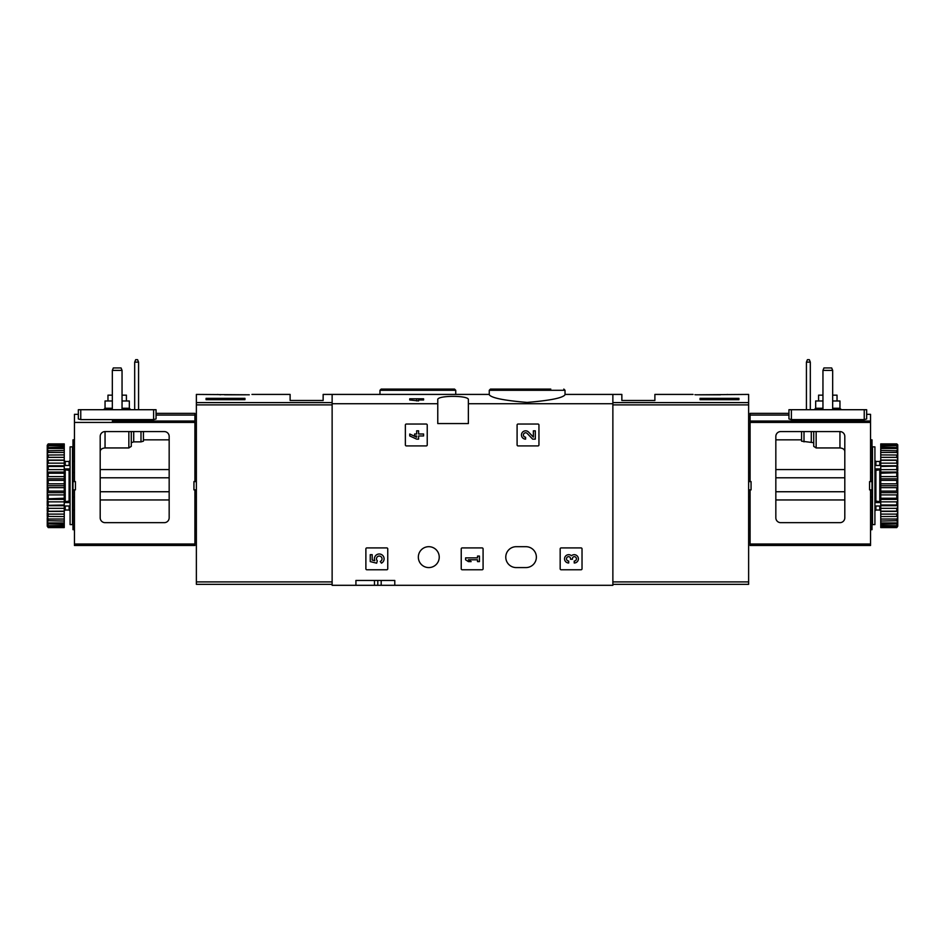 <?xml version="1.0" encoding="UTF-8"?>
<svg xmlns="http://www.w3.org/2000/svg" width="945" height="945" viewBox="0 0 945 945"><rect width="100%" height="100%" fill="white"/><g stroke="black" fill="none" stroke-linecap="round" stroke-linejoin="round"><path stroke-width="1.42" d="M489.262 394.75C491.459 397.951 504.087 400.503 527.121 402.416C550.191 400.503 562.83 397.951 565.027 394.75L565.027 390.297L489.262 390.297L489.262 394.75M489.262 394.419L332.132 394.419L332.132 585.309L355.922 585.309L355.922 580.454L394.786 580.454L355.922 580.454M437.771 403.728L437.771 399.759C436.59 395.234 469.523 395.234 468.366 399.759L468.366 423.561L437.771 423.561L437.771 403.728L332.132 403.728M612.868 584.341L748.629 584.341L748.629 402.605L612.868 402.605L612.868 394.419L612.868 403.728L468.366 403.728M418.6 398.79L418.6 400.916L409.74 399.971L409.74 398.79L423.584 398.79L423.584 399.971L418.6 399.971M405.37 425.026L405.37 444.93A0.969 0.969 0 0 0 406.35 445.91L426.254 445.91A0.969 0.969 0 0 0 427.234 444.93L427.234 425.026A0.969 0.969 0 0 0 426.254 424.045L406.35 424.045A0.969 0.969 0 0 0 405.37 425.026M517.092 425.026L517.092 444.93A0.969 0.969 0 0 0 518.061 445.91L537.977 445.91A0.969 0.969 0 0 0 538.945 444.93L538.945 425.026A0.969 0.969 0 0 0 537.977 424.045L518.061 424.045A0.969 0.969 0 0 0 517.092 425.026M461.231 548.88L461.231 568.795A0.969 0.969 0 0 0 462.199 569.764L482.115 569.764A0.969 0.969 0 0 0 483.084 568.795L483.084 548.88A0.969 0.969 0 0 0 482.115 547.911L462.199 547.911A0.969 0.969 0 0 0 461.231 548.88M560.172 548.88L560.172 568.795A0.969 0.969 0 0 0 561.141 569.764L581.057 569.764A0.969 0.969 0 0 0 582.025 568.795L582.025 548.88A0.969 0.969 0 0 0 581.057 547.911L561.141 547.911A0.969 0.969 0 0 0 560.172 548.88M365.88 548.88L365.88 568.795A0.969 0.969 0 0 0 366.861 569.764L386.765 569.764A0.969 0.969 0 0 0 387.745 568.795L387.745 548.88A0.969 0.969 0 0 0 386.765 547.911L366.861 547.911A0.969 0.969 0 0 0 365.88 548.88M525.928 546.694L516.218 546.694A10.442 10.442 0 0 0 505.776 557.137A10.442 10.442 0 0 0 516.218 567.579L525.928 567.579A10.442 10.442 0 0 0 536.37 557.137A10.442 10.442 0 0 0 525.928 546.694M418.34 557.137A10.442 10.442 0 0 1 434.003 548.088A10.442 10.442 0 0 1 434.003 566.185A10.442 10.442 0 0 1 418.34 557.137M612.868 403.728L612.868 585.309L394.786 585.309L394.786 580.454M394.786 585.309L355.922 585.309M550.77 389.08L490.467 389.08L489.262 390.297M394.23 389.08L454.533 389.08L381.189 389.08L379.973 390.297L379.973 394.419M377.787 580.454L377.787 585.309M416.662 398.79L416.662 400.916M370.251 554.68L370.251 561.602L376.653 563.185L377.315 560.81A2.764 2.764 0 0 1 377.575 556.629A2.764 2.764 0 0 1 381.674 557.503A2.764 2.764 0 0 1 380.221 561.436L381.437 563.161A4.843 4.843 0 0 0 383.623 556.747A4.843 4.843 0 0 0 377.268 554.42A4.843 4.843 0 0 0 374.799 560.728L372.188 560.09L372.188 554.68L370.251 554.68M571.465 555.743A4.158 4.158 0 0 1 578.116 557.361A4.158 4.158 0 0 1 574.229 562.996L574.229 561.046A2.221 2.221 0 0 0 575.34 556.924A1.937 1.937 0 0 0 572.434 558.601L572.434 559.251L570.496 559.251L570.496 558.601A1.937 1.937 0 0 0 567.591 556.924A2.221 2.221 0 0 0 568.701 561.046L568.701 562.996A4.158 4.158 0 0 1 564.815 557.361A4.158 4.158 0 0 1 571.465 555.743M465.601 557.869L465.601 559.806L468.366 561.602L471.142 561.602L468.366 559.806L477.508 559.806L477.508 561.602L479.446 561.602L479.446 556.073L477.508 556.073L477.508 557.869L465.601 557.869M533.37 437.098L528.621 432.113A4.158 4.158 0 0 0 521.794 433.342A4.158 4.158 0 0 0 525.609 439.13L525.609 437.192A2.221 2.221 0 0 1 523.577 434.109A2.221 2.221 0 0 1 527.215 433.448L532.626 439.13L535.307 439.13L535.307 430.825L533.37 430.825L533.37 437.098M409.74 434.003L409.74 435.952L416.662 439.13L418.6 439.13L418.6 435.952L423.584 435.952L423.584 434.003L418.6 434.003L418.6 430.825L416.662 430.825L416.662 434.003L414.595 434.003L414.595 435.952L416.662 435.952L416.662 437.192L409.74 434.003M249.291 394.797C252.835 394.337 252.835 394.337 249.291 394.797L196.371 394.419L196.371 584.341L332.132 584.341M251.949 394.419L290.115 394.419L290.115 400.491L323.143 400.491L323.143 394.419L332.132 394.419L332.132 402.605L196.371 402.605M217.527 394.455L220.598 394.797M244.944 399.7L206.081 399.7L206.081 398.329L244.944 398.329L244.944 399.7L244.944 398.329M224.544 394.797L245.913 394.797M206.081 399.7L206.081 398.329M112.337 370.381L122.047 370.381L121.066 367.948L113.317 367.948L112.337 370.381L112.337 409.717M122.047 370.381L122.047 409.717M134.686 362.124L138.572 362.124L137.592 359.691L135.667 359.691L134.686 362.124L134.686 409.717M138.572 362.124L138.572 409.717M74.454 529.696L72.989 529.696L72.989 489.864L74.454 489.864L74.454 545.478L194.906 545.478L194.906 489.864L193.938 489.864L193.938 481.607L194.906 481.607L194.906 413.367L156.055 413.367L156.055 409.717L78.34 409.717L78.34 418.966L80.762 419.615L153.622 419.615L156.055 418.966L156.055 409.717M164.312 522.656L105.049 522.656A4.855 4.855 0 0 1 100.194 517.789L100.194 436.436A4.855 4.855 0 0 1 105.049 431.582L164.312 431.582A4.855 4.855 0 0 1 169.167 436.436L169.167 517.789A4.855 4.855 0 0 1 164.312 522.656M78.34 409.717L78.34 414.335L74.454 414.335L74.454 481.607L72.989 481.607L72.989 439.838L74.454 439.838M74.454 489.864L75.423 489.864L75.423 481.607L74.454 481.607M196.371 481.607L194.906 481.607M194.906 472.524L196.371 472.524M194.906 489.864L196.371 489.864M194.906 497.011L196.371 497.011M194.906 529.507L196.371 529.507M143.427 441.185L143.427 431.582L143.427 441.185L140.994 441.87L140.994 431.582M100.194 451.864C100.182 449.584 101.8 448.273 105.049 447.942L128.851 447.942L131.284 446.359L131.284 442.697L133.706 441.87L140.994 441.87M194.906 440.027L196.371 440.027M74.454 472.524L72.989 472.524M156.055 415.068L194.906 415.068M131.284 446.359L131.284 431.582L131.284 446.359M112.337 395.152L107.966 395.152L107.966 400.975M126.417 400.975L126.417 395.152L122.047 395.152M112.337 400.975L105.049 400.975L105.049 408.264L103.596 409.717M122.047 408.264L129.335 408.264L129.335 400.975L122.047 400.975M74.454 497.011L72.989 497.011M72.989 481.607L72.989 489.864M72.505 446.879L72.505 524.593L70.084 524.593L70.084 446.879L72.505 446.879M70.084 469.677L69.103 470.362L69.103 501.11L70.084 501.795M64.248 501.795L69.103 501.11M64.248 469.677L69.103 470.362M47.25 445.272L48.219 443.89L64.248 443.89L48.219 444.185L47.25 445.272L64.248 444.859L64.248 445.756L48.219 445.756L47.25 446.961L47.25 447.635L64.248 447.068L64.248 448.532L48.219 448.532L47.25 449.82L47.25 450.8L64.248 450.458L64.248 452.442L48.219 452.442L47.25 453.765L47.25 455.029L64.248 454.911L64.248 457.368L48.219 457.368L47.25 458.691L47.25 460.191L48.219 460.309L64.248 460.309L64.248 463.144L48.219 463.144L47.25 464.432L47.25 466.133L48.219 466.476L64.248 466.476L64.248 469.618L48.219 469.618L47.25 470.823L47.25 472.665L48.219 473.232L64.248 473.232L64.248 476.575L48.219 476.575L47.25 477.662L47.25 479.599L48.219 480.367L64.248 480.367L64.248 483.816L48.219 483.816L47.25 484.75L47.25 486.722L48.219 487.655L64.248 487.655L64.248 491.105L48.219 491.105L47.25 491.872L47.25 493.81L48.219 494.896L64.248 494.896L64.248 498.239L47.25 498.806L48.219 501.854L64.248 501.854L64.248 504.996L47.25 505.339L48.219 508.327L64.248 508.327L64.248 511.162L47.25 511.28L48.219 514.104L64.248 514.104L64.248 516.561L47.25 516.442L48.219 519.029L64.248 519.029L64.248 521.014L47.25 520.671L47.25 521.652L48.219 522.939L64.248 522.939L64.248 524.404L47.25 523.837L47.25 524.51L48.219 525.715L64.248 525.715L64.248 526.613L47.25 526.2L48.219 527.286L64.248 527.582L48.219 527.582L47.25 526.2M48.219 444.859L48.219 445.756M48.219 447.068L48.219 448.532M48.219 450.458L48.219 452.442M48.219 454.911L48.219 457.368M48.219 460.309L48.219 463.144M48.219 466.476L48.219 469.618M48.219 473.232L48.219 476.575M48.219 480.367L48.219 483.816M48.219 487.655L48.219 491.105M48.219 494.896L48.219 498.239M48.219 501.854L48.219 504.996M48.219 508.327L48.219 511.162M48.219 514.104L48.219 516.561M48.219 519.029L48.219 521.014M48.219 522.939L48.219 524.404M48.219 525.715L48.219 526.613M47.25 445.615L47.25 446.961M47.25 447.635L47.25 449.82M47.25 450.8L47.25 453.765M47.25 455.029L47.25 458.691M47.25 460.191L47.25 464.432M47.25 466.133L47.25 470.823M47.25 472.665L47.25 477.662M47.25 479.599L47.25 484.75M47.25 486.722L47.25 491.872M47.25 493.81L47.25 498.806M47.25 500.649L47.25 505.339M47.25 507.04L47.25 511.28M47.25 512.781L47.25 516.442M47.25 517.706L47.25 520.671M47.25 521.652L47.25 523.837M47.25 524.51L47.25 525.857M64.248 444.859L64.248 444.185M64.248 447.068L64.248 445.756M64.248 450.458L64.248 448.532M64.248 454.911L64.248 452.442M64.248 460.309L64.248 457.368M64.248 466.476L64.248 463.144M64.248 473.232L64.248 469.618M64.248 480.367L64.248 476.575M64.248 487.655L64.248 483.816M64.248 494.896L64.248 491.105M64.248 501.854L64.248 498.239M64.248 508.327L64.248 504.996M64.248 514.104L64.248 511.162M64.248 519.029L64.248 516.561M64.248 522.939L64.248 521.014M64.248 525.715L64.248 524.404M64.248 527.286L64.248 526.613M47.25 511.399L64.248 511.399M47.25 505.705L64.248 505.705M47.25 499.397L64.248 499.397M47.25 492.664L64.248 492.664M47.25 485.742L64.248 485.742M47.25 478.808L64.248 478.808M47.25 472.075L64.248 472.075M47.25 465.767L64.248 465.767M47.25 460.073L64.248 460.073M70.084 465.472L64.248 465.472M70.084 468.909L64.248 468.909M70.084 502.563L64.248 502.563M70.084 506L64.248 506M748.629 402.605L748.629 394.419L695.709 394.797C692.165 394.337 692.165 394.337 695.709 394.797L694.929 394.691M726.398 394.585L727.473 394.455M738.919 398.329L738.919 399.7L738.919 398.329L700.056 398.329L700.056 399.7L738.919 399.7M565.027 394.419L621.857 394.419L621.857 400.491L654.885 400.491L654.885 394.419L693.051 394.419M699.572 394.797L720.456 394.797M700.056 399.7L700.056 398.329M832.663 370.381L831.683 367.948L823.934 367.948L822.953 370.381L832.663 370.381L832.663 409.717M822.953 370.381L822.953 409.717M810.314 362.124L809.333 359.691L807.408 359.691L806.428 362.124L810.314 362.124L810.314 409.717M806.428 362.124L806.428 409.717M870.546 544.025L750.094 544.025L750.094 545.478L870.546 545.478L870.546 489.864L869.577 489.864L869.577 481.607L870.546 481.607L870.546 414.335L866.659 414.335L866.659 409.717L866.659 418.966L864.238 419.615L791.378 419.615L788.945 418.966L788.945 409.717L788.945 413.367L750.094 413.367L750.094 481.607L748.629 481.607M750.094 544.025L750.094 489.864L751.062 489.864L751.062 481.607L750.094 481.607M844.806 517.789A4.855 4.855 0 0 1 839.951 522.656L780.688 522.656A4.855 4.855 0 0 1 775.833 517.789L775.833 436.436A4.855 4.855 0 0 1 780.688 431.582L839.951 431.582A4.855 4.855 0 0 1 844.806 436.436L844.806 517.789M750.094 472.524L748.629 472.524M748.629 489.864L750.094 489.864M750.094 497.011L748.629 497.011M750.094 529.507L748.629 529.507M750.094 440.027L748.629 440.027M844.806 451.864C844.818 449.584 843.2 448.273 839.951 447.942L816.149 447.942L816.149 431.582M801.573 441.185L801.573 431.582L801.573 441.185L813.716 442.697L813.716 431.582L813.716 446.359L813.716 442.697L813.716 446.359L816.149 447.942M870.546 472.524L872.011 472.524L872.011 481.607L870.546 481.607M788.945 415.068L750.094 415.068M866.659 409.717L788.945 409.717M837.034 400.975L837.034 395.152L832.663 395.152M822.953 395.152L818.583 395.152L818.583 400.975M832.663 408.264L839.951 408.264L839.951 400.975L832.663 400.975M822.953 400.975L815.665 400.975L815.665 408.264L814.2 409.717M870.546 439.838L872.011 439.838L872.011 472.524M870.546 489.864L872.011 489.864L872.011 529.696L870.546 529.696M870.546 497.011L872.011 497.011M872.011 489.864L872.011 481.607M872.495 485.742L872.495 446.879L874.916 446.879L874.916 524.593L872.495 524.593L872.495 485.742M874.916 501.795L875.897 501.11L875.897 470.362L874.916 469.677M880.752 469.677L875.897 470.362M880.752 501.795L875.897 501.11M896.781 483.816L896.781 480.367L880.752 480.367L880.752 487.655L896.781 487.655L897.75 486.722L897.75 484.75L896.781 483.816L880.752 483.816M896.781 480.367L897.75 479.599L897.75 477.662L896.781 476.575L880.752 476.575L880.752 473.232L897.75 472.665L896.781 469.618L880.752 469.618L880.752 466.476L897.75 466.133L896.781 463.144L880.752 463.144L880.752 460.309L896.781 460.309L897.75 460.191L897.75 458.691L896.781 457.368L880.752 457.368L880.752 454.911L897.75 455.029L897.75 453.765L896.781 452.442L880.752 452.442L880.752 450.458L897.75 450.8L897.75 449.82L896.781 448.532L880.752 448.532L880.752 447.068L897.75 447.635L897.75 446.961L896.781 445.756L880.752 445.756L880.752 444.859L896.781 444.859L897.75 445.615L897.75 444.823L896.781 443.89L880.752 443.89L880.752 444.859M896.781 476.575L896.781 473.232M896.781 469.618L896.781 466.476M896.781 463.144L896.781 460.309M896.781 457.368L896.781 454.911M896.781 452.442L896.781 450.458M896.781 448.532L896.781 447.068M896.781 445.756L896.781 444.859M897.75 526.2L896.781 527.582L880.752 527.582L896.781 527.286L897.75 526.2L880.752 526.613L880.752 525.715L896.781 525.715L897.75 524.51L897.75 523.837L880.752 524.404L880.752 522.939L896.781 522.939L897.75 521.652L897.75 520.671L880.752 521.014L880.752 519.029L896.781 519.029L897.75 517.706L897.75 516.442L880.752 516.561L880.752 514.104L896.781 514.104L897.75 512.781L897.75 511.28L896.781 511.162L880.752 511.162L880.752 508.327L896.781 508.327L897.75 507.04L897.75 505.339L896.781 504.996L880.752 504.996L880.752 501.854L896.781 501.854L897.75 500.649L897.75 498.806L896.781 498.239L880.752 498.239L880.752 494.896L896.781 494.896L897.75 493.81L897.75 491.872L896.781 491.105L880.752 491.105L880.752 487.655M896.781 526.613L896.781 525.715M896.781 524.404L896.781 522.939M896.781 521.014L896.781 519.029M896.781 516.561L896.781 514.104M896.781 511.162L896.781 508.327M896.781 504.996L896.781 501.854M896.781 498.239L896.781 494.896M896.781 491.105L896.781 487.655M897.75 484.75L897.75 479.599M897.75 477.662L897.75 472.665M897.75 470.823L897.75 466.133M897.75 464.432L897.75 460.191M897.75 458.691L897.75 455.029M897.75 453.765L897.75 450.8M897.75 449.82L897.75 447.635M897.75 446.961L897.75 445.615M897.75 525.857L897.75 524.51M897.75 523.837L897.75 521.652M897.75 520.671L897.75 517.706M897.75 516.442L897.75 512.781M897.75 511.28L897.75 507.04M897.75 505.339L897.75 500.649M897.75 498.806L897.75 493.81M897.75 491.872L897.75 486.722M880.752 526.613L880.752 527.286M880.752 524.404L880.752 525.715M880.752 521.014L880.752 522.939M880.752 516.561L880.752 519.029M880.752 511.162L880.752 514.104M880.752 504.996L880.752 508.327M880.752 498.239L880.752 501.854M880.752 491.105L880.752 494.896M880.752 476.575L880.752 480.367M880.752 469.618L880.752 473.232M880.752 463.144L880.752 466.476M880.752 457.368L880.752 460.309M880.752 452.442L880.752 454.911M880.752 448.532L880.752 450.458M880.752 445.756L880.752 447.068M897.75 445.272L896.781 444.185L880.752 444.185M897.75 485.742L880.752 485.742M897.75 492.664L880.752 492.664M897.75 499.397L880.752 499.397M897.75 505.705L880.752 505.705M897.75 511.399L880.752 511.399M897.75 460.073L880.752 460.073M897.75 465.767L880.752 465.767M897.75 472.075L880.752 472.075M897.75 478.808L880.752 478.808M874.916 465.472L880.752 465.472M874.916 468.909L880.752 468.909M874.916 502.563L880.752 502.563M874.916 506L880.752 506M455.738 394.419L455.738 390.297L379.973 390.297M374.468 580.454L374.468 585.309M381.189 580.454L381.189 585.309M332.132 581.907L196.371 581.907M332.132 404.897L196.371 404.897M74.454 422.427L194.906 422.427M74.454 544.025L194.906 544.025M100.194 469.582L169.167 469.582M194.906 421.033L112.301 421.033M122.082 421.033L193.938 421.033M100.194 499.952L169.167 499.952M100.194 491.743L169.167 491.743M100.194 477.792L169.167 477.792M153.622 419.615L153.622 409.717M80.762 419.615L80.762 409.717M133.706 441.87L133.706 431.582M128.851 447.942L128.851 431.582M105.049 447.942L105.049 431.582M112.337 408.264L105.049 408.264M69.103 506L69.103 510.016L70.084 510.997M65.217 506L65.217 510.016L69.103 510.016M65.217 470.362L65.217 501.11M65.217 465.472L65.217 461.455L69.103 461.455L69.103 465.472M612.868 581.907L748.629 581.907M612.868 404.897L748.629 404.897M870.546 422.427L750.094 422.427M844.806 469.582L775.833 469.582M870.546 421.033L750.094 421.033M844.806 499.952L775.833 499.952M844.806 477.792L775.833 477.792M844.806 491.743L775.833 491.743M791.378 419.615L791.378 409.717M864.238 419.615L864.238 409.717M839.951 447.942L839.951 431.582M811.294 441.87L811.294 431.582M804.006 441.87L804.006 431.582M822.953 408.264L815.665 408.264M879.783 506L879.783 510.016L875.897 510.016L875.897 506M879.783 501.11L879.783 470.362M875.897 465.472L875.897 461.455L874.916 460.475M879.783 465.472L879.783 461.455L875.897 461.455M565.027 390.297L563.811 389.08M455.738 390.297L454.533 389.08M143.427 439.838L169.167 439.838M129.335 408.264L130.8 409.717M65.217 510.016L64.248 510.997M73.474 461.455L72.505 460.475M73.474 510.016L72.505 510.997M69.103 461.455L70.084 460.475M65.217 461.455L64.248 460.475M801.573 439.838L775.833 439.838M839.951 408.264L841.404 409.717M875.897 510.016L874.916 510.997M879.783 510.016L880.752 510.997M871.526 461.455L872.495 460.475M871.526 510.016L872.495 510.997M879.783 461.455L880.752 460.475"/></g></svg>
